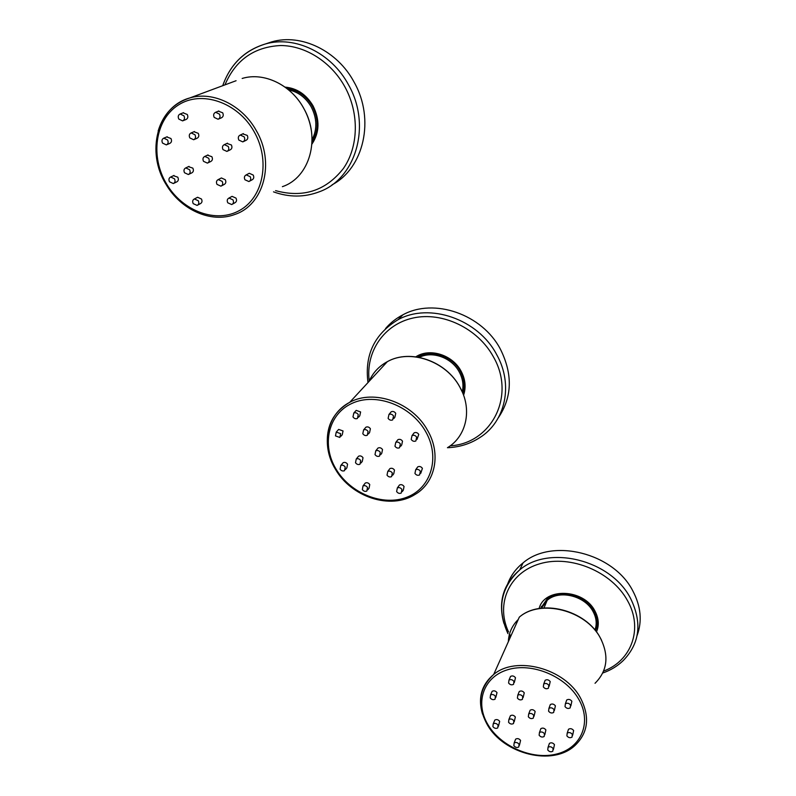 <?xml version="1.0" encoding="UTF-8"?>
<svg xmlns="http://www.w3.org/2000/svg" width="796" height="796" viewBox="0 0 796 796"><rect width="100%" height="100%" fill="white"/><g stroke="black" fill="none" stroke-linecap="round" stroke-linejoin="round"><path stroke-width="1.19" d="M332.091 184.801C363.653 168.364 375.364 119.499 354.101 82.137C337.474 50.805 301.276 33.263 271.884 41.83L265.874 43.81M312.072 139.718C317.375 129.32 317.087 118.355 311.186 106.833C305.724 97.55 298.202 91.898 288.61 89.878M250.213 176.682L246.233 174.891C244.352 175.866 243.924 177.488 244.929 179.757L248.919 181.548C250.78 180.563 251.218 178.951 250.213 176.682M249.665 181.14L251.934 179.906C253.795 178.931 254.222 177.319 253.227 175.07L249.267 173.279L248.541 173.667M232.949 199.826L228.989 198.055C227.178 199.02 226.78 200.602 227.775 202.801L231.745 204.562C233.536 203.597 233.934 202.025 232.949 199.826M232.492 204.134L234.8 202.831C236.591 201.876 236.989 200.303 236.004 198.114L232.064 196.353L231.338 196.761M198.264 200.711L194.383 198.96C192.602 199.895 192.224 201.458 193.229 203.657L197.109 205.408C198.881 204.472 199.259 202.91 198.264 200.711M197.776 205.05L200.313 203.686C202.065 202.751 202.453 201.199 201.458 199.02L197.597 197.269L196.95 197.607M174.483 178.792L170.672 177.02C168.871 177.956 168.483 179.548 169.508 181.796L173.319 183.558C175.12 182.622 175.508 181.04 174.483 178.792M173.886 183.279L176.632 181.946C178.423 181.01 178.811 179.428 177.797 177.2L173.458 175.697M167.568 139.957L163.807 138.156C161.916 139.101 161.489 140.743 162.543 143.091L166.324 144.892C168.205 143.947 168.623 142.305 167.568 139.957M166.782 144.693L169.707 143.439C171.578 142.504 171.996 140.862 170.961 138.534L166.762 136.922M183.936 115.818L180.155 113.997C178.185 114.952 177.737 116.644 178.801 119.062L182.592 120.883C184.543 119.927 184.99 118.236 183.936 115.818M183.02 120.713L185.946 119.539C187.886 118.584 188.334 116.903 187.289 114.495L183.12 112.833M219.477 114.136L215.626 112.296C213.617 113.271 213.149 114.982 214.204 117.41L218.064 119.241C220.054 118.266 220.532 116.564 219.477 114.136M218.572 119.032L221.278 117.888C223.258 116.912 223.736 115.221 222.691 112.803L218.383 111.161M228.253 146.444L224.343 144.633C222.412 145.608 221.965 147.27 222.989 149.608L226.91 151.419C228.83 150.444 229.278 148.792 228.253 146.444M227.527 151.131L230.044 149.917C231.964 148.951 232.412 147.3 231.387 144.971L226.91 143.439M194.98 134.753L191.159 132.932C189.229 133.897 188.791 135.559 189.836 137.927L193.667 139.738C195.587 138.783 196.025 137.121 194.98 134.753M194.174 139.519L196.95 138.305C198.861 137.35 199.299 135.698 198.264 133.34L193.975 131.738M208.671 158.225L204.801 156.424C202.92 157.389 202.492 159.021 203.517 161.329L207.398 163.12C209.278 162.165 209.696 160.533 208.671 158.225M207.995 162.832L210.602 161.578C212.472 160.623 212.9 159.001 211.875 156.703L207.448 155.18M222.174 181.359L218.253 179.578C216.412 180.543 215.995 182.145 217.01 184.393L220.94 186.165C222.771 185.209 223.179 183.607 222.174 181.359M221.616 185.806L224.064 184.523C225.885 183.568 226.293 181.966 225.298 179.737L221.387 177.956L220.731 178.304M189.587 169.717L185.747 167.926C183.906 168.871 183.498 170.483 184.523 172.752L188.373 174.533C190.204 173.588 190.602 171.986 189.587 169.717M188.951 174.254L191.637 172.951C193.458 172.006 193.866 170.404 192.851 168.145L188.473 166.643M244.193 136.862L240.253 135.031C238.293 136.016 237.815 137.698 238.85 140.076L242.79 141.897C244.75 140.912 245.218 139.23 244.193 136.862M243.427 141.598L245.874 140.424C247.825 139.449 248.292 137.778 247.277 135.419L242.76 133.877M498.346 417.741C512.196 397.194 512.903 374.389 500.465 349.305C482.247 314.171 433.9 297.575 402.826 314.858C396.09 318.37 390.319 322.937 385.533 328.569M459.819 386.995L462.257 391.96C463.819 385.224 462.775 378.488 459.153 371.782C451.621 357.603 432.238 350.668 419.303 357.374M420.348 471.252C419.054 469.481 417.502 468.973 415.691 469.73L414.945 473.421C416.238 475.192 417.791 475.7 419.601 474.933L420.348 471.252M420.746 473.322L422.407 468.346C421.124 466.585 419.572 466.088 417.771 466.834L416.636 468.416M401.93 489.44C400.637 487.699 399.104 487.192 397.333 487.938L396.627 491.55C397.93 493.301 399.463 493.799 401.234 493.052L401.93 489.44M402.318 491.54L403.353 490.087L404.05 486.495C402.766 484.754 401.234 484.257 399.463 485.003L398.388 486.485M367.503 487.46C366.24 485.739 364.747 485.242 363.016 485.938L362.339 489.55C363.613 491.261 365.105 491.759 366.827 491.052L367.503 487.46M367.871 489.709L369.085 488.137L369.752 484.545C368.498 482.844 367.006 482.336 365.284 483.043L364.25 484.366M345.205 467.023C343.962 465.332 342.489 464.824 340.797 465.491L340.091 469.172C341.335 470.864 342.807 471.371 344.509 470.695L345.205 467.023M345.544 469.451L346.857 467.869L347.563 464.207C346.32 462.526 344.857 462.018 343.166 462.685L342.141 463.899M340.628 433.651L336.24 432.089L335.464 435.9L339.862 437.452L340.628 433.651M340.927 436.248L342.26 434.745L343.036 430.954L338.658 429.402L337.594 430.576M358.26 414.587C357.026 412.875 355.543 412.358 353.812 413.005L352.986 416.905C354.21 418.616 355.693 419.144 357.424 418.477L358.26 414.587M358.548 417.213L359.782 415.82L360.608 411.95L356.19 410.378L355.066 411.612M393.532 416.01C392.289 414.268 390.766 413.741 388.985 414.427L388.12 418.348C389.373 420.089 390.896 420.616 392.677 419.91L393.532 416.01M393.871 418.467L394.886 417.223L395.741 413.333C394.498 411.602 392.985 411.074 391.214 411.771L390.03 413.184M400.348 443.969C399.085 442.218 397.552 441.7 395.761 442.417L394.965 446.218C396.239 447.969 397.771 448.486 399.552 447.76L400.348 443.969M400.716 446.257L401.711 444.964L402.507 441.183C401.244 439.442 399.721 438.934 397.94 439.651L396.786 441.113M368.09 431.442C366.847 429.731 365.354 429.203 363.613 429.88L362.807 433.711C364.061 435.432 365.553 435.949 367.294 435.273L368.09 431.442M368.419 433.939L369.593 432.546L370.389 428.736C369.155 427.024 367.662 426.507 365.931 427.183L364.817 428.477M380.289 452.357C379.035 450.626 377.523 450.118 375.772 450.815L375.006 454.566C376.269 456.297 377.782 456.805 379.533 456.098L380.289 452.357M380.647 454.705L381.762 453.292L382.528 449.561C381.274 447.84 379.772 447.332 378.02 448.029L376.916 449.402M392.329 472.973C391.045 471.242 389.523 470.735 387.761 471.451L387.025 475.132C388.309 476.874 389.831 477.371 391.602 476.645L392.329 472.973M392.697 475.182L393.771 473.749L394.488 470.098C393.224 468.366 391.702 467.859 389.94 468.585L388.846 470.018M360.707 460.546C359.454 458.834 357.971 458.327 356.25 459.003L355.514 462.715C356.767 464.426 358.26 464.934 359.981 464.247L360.707 460.546M361.046 462.944L362.28 461.431L363.006 457.74C361.762 456.038 360.28 455.531 358.568 456.207L357.504 457.491M416.666 437.143C415.393 435.382 413.85 434.865 412.03 435.591L411.204 439.432C412.477 441.203 414.029 441.71 415.85 440.974L416.666 437.143M417.034 439.392L418.766 434.377C417.492 432.616 415.96 432.099 414.149 432.835L412.955 434.387M595.358 630.522L597.149 624.999M637.118 635.467C642.342 621.159 640.919 606.323 632.85 590.96C613.497 552.693 551.966 537.768 523.042 562.901C515.669 568.802 510.485 575.996 507.49 584.483M541.489 606.303L540.822 608.263M594.95 630.024C597.09 624.044 596.463 617.875 593.04 611.517C584.851 595.647 559.1 589.508 547.18 600.323L541.459 608.184M572.354 734.409C570.812 732.519 569.09 732.091 567.2 733.146L566.881 735.862C568.424 737.753 570.145 738.171 572.035 737.116L572.354 734.409M572.662 735.206L573.637 730.509C572.095 728.629 570.384 728.201 568.503 729.255L567.866 731.156M553.12 748.558C551.588 746.688 549.897 746.26 548.046 747.285L547.747 749.951C549.28 751.822 550.971 752.24 552.822 751.215L553.12 748.558M553.439 749.414L554.464 744.638C552.941 742.777 551.26 742.36 549.419 743.374L548.792 745.165M519.082 744.27C517.589 742.449 515.947 742.011 514.146 742.986L513.848 745.673C515.34 747.494 516.992 747.922 518.793 746.956L519.082 744.27M519.44 745.265L520.564 740.409C519.082 738.588 517.44 738.161 515.649 739.136L514.992 740.797M498.097 725.156C496.624 723.345 495.003 722.907 493.212 723.843L492.893 726.589C494.366 728.4 495.988 728.837 497.779 727.892L498.097 725.156M498.465 726.25L499.669 721.365C498.206 719.564 496.585 719.136 494.814 720.072L494.117 721.703M495.41 696.331C493.958 694.52 492.336 694.082 490.525 695.008L490.167 697.853C491.62 699.674 493.251 700.112 495.052 699.177L495.41 696.331M495.789 697.475L497.012 692.639C495.57 690.828 493.948 690.391 492.147 691.316L491.411 692.998M513.947 681.426C512.485 679.585 510.833 679.147 508.982 680.102L508.594 683.008C510.067 684.849 511.719 685.286 513.559 684.321L513.947 681.426M514.315 682.52L515.49 677.754C514.027 675.913 512.385 675.476 510.544 676.431L509.788 678.222M548.812 685.316C547.31 683.436 545.608 682.998 543.718 684.013L543.32 686.898C544.832 688.779 546.524 689.217 548.424 688.202L548.812 685.316M549.15 686.252L550.215 681.585C548.713 679.714 547.021 679.287 545.141 680.291L544.404 682.222M554.036 709.654C552.514 707.773 550.822 707.336 548.932 708.36L548.573 711.166C550.096 713.037 551.797 713.465 553.678 712.44L554.036 709.654M554.364 710.539L555.399 705.843C553.887 703.972 552.195 703.545 550.315 704.56L549.628 706.45M522.763 696.54C521.28 694.689 519.619 694.251 517.778 695.226L517.41 698.072C518.893 699.923 520.554 700.351 522.395 699.376L522.763 696.54M523.121 697.565L524.256 692.799C522.783 690.968 521.131 690.53 519.29 691.495L518.564 693.286M533.708 715.286C532.206 713.425 530.534 712.997 528.683 713.982L528.345 716.768C529.837 718.629 531.519 719.057 533.36 718.062L533.708 715.286M534.046 716.251L535.141 711.485C533.658 709.634 531.987 709.206 530.146 710.201L529.459 711.992M544.494 733.783C542.981 731.922 541.3 731.494 539.449 732.499L539.131 735.215C540.643 737.076 542.335 737.504 544.175 736.489L544.494 733.783M544.832 734.688L545.887 729.912C544.374 728.061 542.703 727.634 540.862 728.638L540.205 730.43M513.838 720.788C512.355 718.957 510.704 718.529 508.893 719.485L508.564 722.251C510.047 724.081 511.689 724.509 513.51 723.544L513.838 720.788M514.196 721.833L515.35 716.997C513.878 715.176 512.236 714.748 510.435 715.703L509.738 717.405M570.553 705.067C569.021 703.167 567.299 702.739 565.389 703.783L565.021 706.599C566.553 708.51 568.284 708.928 570.195 707.883L570.553 705.067M570.871 705.893L571.856 701.256C570.334 699.366 568.623 698.938 566.712 699.982L566.026 701.953M285.048 87.112C296.868 88.187 306.181 94.396 312.997 105.759C319.962 119.768 319.604 132.564 311.923 144.136M312.042 141.847C315.942 135.957 317.614 129.141 317.057 121.38M223.188 84.366C230.959 63.61 245.029 50.148 265.396 43.969C295.047 35.332 331.624 53.073 348.469 84.744C371.941 125.649 355.683 179.07 319.087 191.866C304.251 197.438 289.057 197.438 273.506 191.856M275.585 190.632C303.206 198.184 325.793 190.811 343.365 168.533C358.508 146.842 359.533 113.48 344.837 86.754C331.275 62.088 305.594 45.631 280.699 45.521C254.133 46.855 235.546 59.979 224.94 84.873M158.145 130.992C163.339 114.067 173.896 103.052 189.816 97.948C212.811 90.883 242.093 105.012 256.073 130.226C275.436 162.673 263.705 205.079 234.82 214.462C210.98 223.567 180.742 209.746 166.006 184.304C145.927 152.384 156.882 106.793 189.816 97.948L236.084 80.724M253.964 131.39C237.566 102.196 201.368 89.888 178.284 105.072C154.941 119.838 150.116 156.772 166.563 183.966C182.672 211.358 216.313 223.756 239.705 210.373C263.337 197.408 270.72 160.374 253.964 131.39M282.381 186.662C309.614 177.667 321.176 138.086 303.584 108.077C290.908 84.744 263.804 71.779 242.163 78.456C264.093 71.759 291.028 84.923 303.604 108.067M415.85 356.807C429.561 347.673 452.436 354.737 460.993 370.976C465.371 379.185 466.227 387.264 463.57 395.224M462.944 393.592C465.202 386.249 464.317 378.787 460.277 371.195C452.247 355.902 431.034 349.235 418.218 356.837L417.771 357.096M462.874 393.413C464.725 387.463 464.456 381.314 462.068 374.956M367.981 382.587C364.449 354.976 374.478 334.012 398.07 319.694C429.382 302.301 478.217 319.106 496.654 354.578C513.728 384.717 505.37 421.751 479.759 437.621C470.118 443.889 459.352 447.252 447.442 447.71C466.575 436.367 472.575 409.114 459.799 387.015C446.019 361.056 410.049 348.738 387.334 361.663C378.916 366.23 372.827 372.817 369.075 381.403M450.188 445.83C491.291 443.531 516.236 396.129 493.361 356.757C477.938 328.42 442.566 311.475 413.273 317.972C383.881 324.28 365.424 351.941 369.245 381.005M327.892 448.984C325.076 428.099 332.35 412.547 349.713 402.328C373.762 388.876 412.428 402.448 427.502 430.238C441.452 453.909 435.342 482.744 415.084 494.435C390.547 510.246 351.175 496.953 335.405 469.222C320.679 445.392 326.42 414.358 349.713 402.328L387.334 361.663C410.308 348.558 445.979 361.046 459.69 386.766M425.611 431.502C411.054 405.562 375.991 392.299 352.24 403.274C328.27 413.87 321.285 444.715 336.012 469.053C350.409 493.53 383.075 506.684 407.015 497.162C431.153 488.028 440.526 457.292 425.611 431.502M373.374 376.747L383.99 365.274M539.111 608.512C544.464 587.299 583.677 588.602 594.901 610.94C598.791 618.243 599.318 625.248 596.463 631.934M595.517 630.721C598.254 624.552 597.796 617.985 594.134 611C585.717 594.413 558.792 588.423 546.991 599.119L540.733 608.273M595.428 630.601C597.866 624.94 597.716 618.95 594.97 612.631M503.888 623.328C497.948 601.875 503.221 584.065 519.718 569.896C548.862 544.643 610.98 559.797 630.551 598.393C642.322 622.522 639.914 643.218 623.308 660.481C617.577 666.063 610.721 670.232 602.741 673.008M603.597 671.088C631.576 660.799 643.427 628.532 627.537 600.691C611.875 571.667 570.652 554.553 539.927 563.737C509.002 572.543 495.44 604.094 508.554 631.964M509.53 633.974L510.753 636.283M482.495 714.062C477.759 697.953 481.5 684.749 493.709 674.441C515.937 655.476 564.732 668.212 580.493 697.992C590.075 716.788 588.284 732.579 575.13 745.345C552.653 766.797 503.629 754.021 487.281 724.678C476.645 705.107 478.784 688.371 493.709 674.441L519.3 617.159C540.603 598.373 585.647 609.836 600.154 637.586M578.782 699.326C565.777 676.122 531.818 662.182 507.679 669.725C483.331 676.928 474.675 702.729 487.938 724.639C500.863 746.648 532.584 760.329 556.822 753.971C581.249 747.961 592.154 722.42 578.782 699.326M508.336 641.715C508.724 633.029 512.027 625.626 518.266 619.477M595.04 683.286C607.447 670.859 609.238 655.785 600.403 638.064C585.876 610.034 540.345 598.731 519.3 617.159M286.928 88.515C297.595 89.868 306.062 95.749 312.34 106.166C318.848 119.131 318.748 131.061 312.032 141.967M271.884 41.83L265.396 43.969C244.462 50.496 230.243 64.406 222.731 85.699M246.233 174.891L249.267 173.279M228.989 198.055L232.064 196.353M194.383 198.96L197.597 197.269M170.672 177.02L174.006 175.438M163.807 138.156L167.21 136.743M180.155 113.997L183.518 112.674M215.626 112.296L218.85 110.972M224.343 144.633L227.497 143.161M191.159 132.932L194.463 131.529M204.801 156.424L208.025 154.912M218.253 179.578L221.387 177.956M185.747 167.926L189.03 166.374M240.253 135.031L243.357 133.599M303.634 108.117C307.495 115.082 310.042 122.405 311.276 130.106M398.07 319.694L402.826 314.858M415.691 469.73L417.771 466.834M397.333 487.938L399.463 485.003M363.016 485.938L365.284 483.043M340.797 465.491L343.166 462.685M336.24 432.089L338.658 429.402M353.812 413.005L356.19 410.378M388.985 414.427L391.214 411.771M395.761 442.417L397.94 439.651M363.613 429.88L365.931 427.183M375.772 450.815L378.02 448.029M387.761 471.451L389.94 468.585M356.25 459.003L358.568 456.207M412.03 435.591L414.149 432.835M523.042 562.901L519.718 569.896C500.585 587.737 496.674 608.99 507.987 633.676M509.082 635.755L510.156 637.636M543.986 607.935L547.18 600.323M567.2 733.146L568.503 729.255M548.046 747.285L549.419 743.374M514.146 742.986L515.649 739.136M493.212 723.843L494.814 720.072M490.525 695.008L492.147 691.316M508.982 680.102L510.544 676.431M543.718 684.013L545.141 680.291M548.932 708.36L550.315 704.56M517.778 695.226L519.29 691.495M528.683 713.982L530.146 710.201M539.449 732.499L540.862 728.638M508.893 719.485L510.435 715.703M565.389 703.783L566.712 699.982M600.413 638.034L601.597 640.352"/></g></svg>
